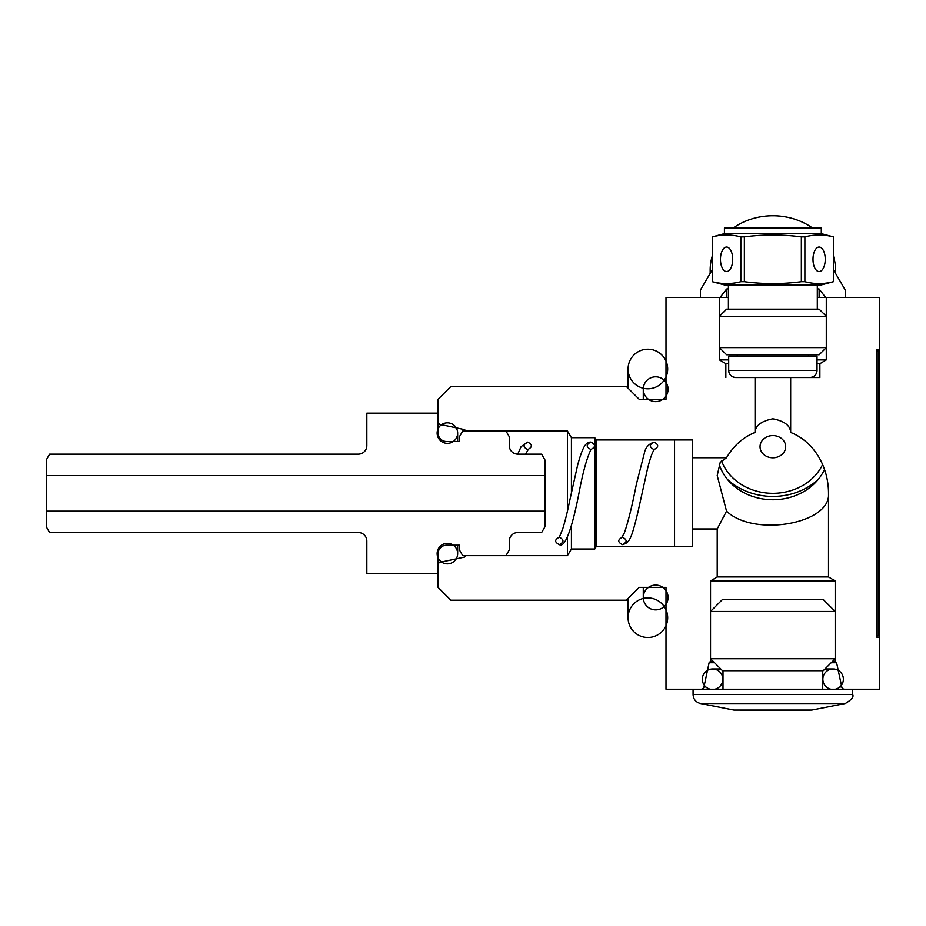 <?xml version="1.0" encoding="UTF-8"?>
<svg xmlns="http://www.w3.org/2000/svg" width="926" height="926" viewBox="0 0 926 926"><rect width="100%" height="100%" fill="white"/><g stroke="black" fill="none" stroke-linecap="round" stroke-linejoin="round"><path stroke-width="1.39" d="M726.54 511.152C753.729 537.416 831.062 523.908 828.504 493.35A64.253 55.653 -90 0 0 790.665 432.465C790.306 425.601 784.38 421.041 772.874 418.807C761.346 421.029 755.408 425.578 755.049 432.465A64.253 55.653 -90 0 0 726.54 457.733L720.231 462.329L717.21 475.547L726.54 511.152L717.21 528.966L692.509 528.966L692.509 546.768L596.112 546.768L596.112 439.931L594.781 437.697L571.435 437.697L571.435 492.69M726.54 457.733L692.509 457.733L692.509 439.931L596.112 439.931M828.504 493.35L828.504 576.956L717.21 576.956L710.531 580.961L710.531 661.314L713.101 661.314M717.21 528.966L717.21 576.956M832.613 661.314L835.183 661.314L836.595 662.738L831.189 662.738M714.513 662.738L709.108 662.738L703.957 686.976A2.847 2.847 0 0 1 701.167 689.233L666.002 689.233L666.002 587.373L639.229 587.373L626.404 600.198L450.893 600.198L438.067 587.373L438.067 557.857M710.531 661.314L709.108 662.738M836.595 662.738L841.757 686.976A2.847 2.847 0 0 0 844.535 689.233M824.51 469.459A55.653 48.198 0 0 1 778.592 499.484A55.653 48.198 0 0 1 726.54 478.256A55.653 48.198 0 0 1 719.201 464.343M835.183 661.314L835.183 580.961L828.504 576.956M811.813 710.068L733.89 710.068L811.813 710.068L845.276 703.505L700.438 703.505C695.854 702.267 693.4 699.28 693.076 694.558L852.638 694.558L852.638 689.233L879.7 689.233L879.7 637.238L876.853 637.238L876.853 349.461L879.7 349.461L879.7 297.466L826.281 297.466L826.281 359.867L819.869 363.71L819.869 377.53L790.665 377.53L790.665 432.465M728.693 359.867L719.433 359.867L719.433 297.466L666.002 297.466L666.002 399.326L639.229 399.326L626.404 386.501L450.893 386.501L438.067 399.326L438.067 413.146L366.835 413.146L366.835 445.626A8.542 8.542 0 0 1 358.293 454.168L49.587 454.168L46.3 459.875L46.3 475.536L544.916 475.536L544.916 526.825L541.629 532.531L517.842 532.531A8.542 8.542 0 0 0 509.3 541.073L509.3 549.951L506.001 555.646L462.722 555.669L459.435 549.975L459.435 545.206L446.621 545.206A8.542 8.542 0 0 0 438.067 553.748L438.067 573.553L366.835 573.553L366.835 541.073A8.542 8.542 0 0 0 358.293 532.531L49.587 532.531L46.3 526.825L46.3 511.152L544.916 511.152M719.433 297.466L728.403 297.466M817.299 297.466L826.281 297.466M464.563 555.669L464.563 557.093L440.325 562.244A2.847 2.847 0 0 0 438.067 565.034M438.067 399.326L438.067 421.666A2.847 2.847 0 0 0 440.325 424.455L464.563 429.606L464.563 431.03M571.435 525.621L571.435 549.002L567.43 555.681L567.43 537.254M567.43 511.187L567.43 431.018L465.986 431.03M571.435 437.697L567.43 431.018M835.183 580.961L710.531 580.961M594.781 437.697L594.781 549.002L596.112 546.768M567.43 555.681L465.986 555.681L464.563 557.093M465.986 431.018L464.563 429.606M594.781 549.002L571.435 549.002M725.845 377.53L725.845 363.71L728.693 363.71M817.021 363.71L819.869 363.71M817.021 359.867L826.281 359.867M755.049 432.465L755.049 377.53M719.433 359.867L725.845 363.71M879.7 349.461L879.7 637.238M878.276 350.885L878.276 635.815L876.853 635.815L876.853 350.885L878.276 350.885M808.467 356.163L808.467 354.739M737.235 356.163L737.235 354.739M821.293 233.641L821.293 227.946L724.421 227.946L724.421 233.641L724.421 227.946L724.421 233.641L712.302 236.882L712.302 281.678L724.421 284.93L712.302 281.678L724.421 284.93L821.293 284.93L833.4 281.678L833.4 236.882L821.293 233.641L833.4 236.882L821.293 233.641L821.293 227.946L821.293 233.641L724.421 233.641L712.302 236.882L712.302 281.678L712.337 236.882C721.84 234.371 731.332 234.371 740.835 236.882L744.365 236.882C763.279 234.371 782.273 234.371 801.349 236.882L804.879 236.882C814.371 234.371 823.874 234.371 833.365 236.882L833.4 281.678L833.365 236.882M819.151 354.739L826.281 347.609L719.433 347.609L726.551 354.739L719.433 347.609L726.551 354.739L819.151 354.739L826.281 347.609L826.281 316.264L819.151 309.145L826.281 316.264L819.151 309.145L726.551 309.145L719.433 316.264L719.433 347.609L719.433 316.264L826.281 316.264L826.281 347.609L819.151 354.739M817.299 309.145L817.299 284.93M728.403 309.145L728.403 284.93M728.693 370.4L728.693 356.163L728.693 370.4A7.119 7.119 0 0 0 735.811 377.53L747.919 377.53L735.811 377.53A7.119 7.119 0 0 1 728.693 370.4C729.109 374.729 731.482 377.102 735.811 377.53L809.891 377.53A7.119 7.119 0 0 0 817.021 370.4L817.021 356.163L728.693 356.163L728.693 370.4L817.021 370.4L817.021 356.163L817.021 370.4C816.593 374.729 814.22 377.102 809.891 377.53A7.119 7.119 0 0 0 817.021 370.4M833.4 281.678L821.293 284.93L833.4 281.678L833.4 236.882M719.433 316.264L726.551 309.145L719.433 316.264L719.433 347.609M824.73 264.211A12.246 6.123 -90 0 1 819.116 271.538A12.246 6.123 -90 0 1 812.993 259.28A12.246 6.123 -90 0 1 819.116 247.034A12.246 6.123 -90 0 1 824.73 264.211M720.463 259.28A12.246 6.123 90 0 1 726.586 247.034A12.246 6.123 90 0 1 732.709 259.28A12.246 6.123 90 0 1 726.586 271.538A12.246 6.123 90 0 1 720.463 259.28M804.879 236.882L804.879 281.678L801.349 281.678L801.349 236.882M801.349 281.678C782.273 284.201 763.279 284.201 744.365 281.678L744.365 236.882M804.879 281.678C814.371 284.201 823.874 284.201 833.365 281.678M724.421 233.641L712.302 236.882L712.302 281.678C721.84 284.201 731.332 284.201 740.835 281.678L740.835 236.882M744.365 281.678L740.835 281.678M674.556 546.768L674.556 439.931L692.509 439.931L692.509 546.768L674.556 546.768M527.716 449.561C522.854 447.108 522.843 444.63 527.681 442.119C532.577 444.538 532.6 447.015 527.785 449.561L527.716 449.561M654.034 449.561L653.976 449.561C649.149 447.026 649.172 444.538 654.069 442.119C658.907 444.619 658.895 447.108 654.034 449.561M622.434 537.219C627.296 539.684 627.307 542.15 622.446 544.627C617.573 542.173 617.561 539.708 622.422 537.219L622.434 537.219M590.881 449.469C586.008 447.003 586.008 444.538 590.881 442.061C595.742 444.526 595.742 447.003 590.881 449.469L590.209 451.17C586.517 459.504 582.998 472.329 579.653 489.634C573.09 524.579 565.612 548.481 559.316 544.627C554.454 542.161 554.454 539.684 559.316 537.219L559.327 537.219C564.189 539.696 564.189 542.161 559.316 544.627M437.141 553.609A10.255 10.255 0 0 0 447.408 563.865A10.255 10.255 0 0 0 457.664 553.609A10.255 10.255 0 0 0 447.408 543.354A10.255 10.255 0 0 0 437.141 553.609M437.141 433.09A10.255 10.255 0 0 0 447.408 443.346A10.255 10.255 0 0 0 457.664 433.09A10.255 10.255 0 0 0 447.408 422.835A10.255 10.255 0 0 0 437.141 433.09M544.916 475.536L544.916 459.875L541.629 454.168L517.842 454.168A8.542 8.542 0 0 1 509.3 445.626L509.3 436.748L506.001 431.053L462.722 431.03L459.435 436.725L459.435 441.494L459.435 436.725M459.435 441.494L446.621 441.494A8.542 8.542 0 0 1 438.067 432.94L438.067 413.146M459.435 545.206L459.435 549.975M46.3 475.536L46.3 511.152M845.23 297.466L845.23 289.931L833.4 269.744M712.302 269.744L700.473 289.931L700.473 297.466M835.541 273.228L835.541 270.045A62.679 54.287 180 0 0 833.4 255.993M812.426 227.946A62.679 54.287 180 0 0 733.276 227.946M712.302 255.993A62.679 54.287 180 0 0 710.173 270.045L710.173 273.228M760.038 446.691A12.825 11.1 -0 0 1 772.851 435.59A12.825 11.1 -0 0 1 785.676 446.691A12.825 11.1 -0 0 1 772.851 457.791A12.825 11.1 -0 0 1 760.038 446.691M822.601 464.551A53.847 46.636 -0 0 1 770.432 493.28A53.847 46.636 -0 0 1 721.458 460.616M818.19 479.494A62.331 53.974 -0 0 1 727.512 479.494M728.403 288.796L726.586 289.005L726.586 297.466M726.586 289.005L720.046 297.466M825.656 297.466L819.116 289.005L819.116 297.466M819.116 289.005L817.299 288.796M714.86 689.233A10.255 10.255 0 0 0 712.592 668.977A10.255 10.255 0 0 0 710.323 689.233M835.391 689.233A10.255 10.255 0 0 0 833.111 668.977A10.255 10.255 0 0 0 830.842 689.233M712.592 668.977L720.752 668.977M824.95 668.977L833.111 668.977M772.851 599.481L722.488 599.481L710.531 611.449L835.183 611.449L823.214 599.481L772.851 599.481M710.531 658.745L835.183 658.745L823.214 670.713L722.488 670.713L710.531 658.745L710.531 611.449M852.638 689.233L693.076 689.233L693.076 694.558M643.281 597.49A12.397 12.397 0 0 0 655.677 609.887A12.397 12.397 0 0 0 668.074 597.49A12.397 12.397 0 0 0 655.677 585.093A12.397 12.397 0 0 0 643.281 597.49L643.281 587.373L643.281 597.49A12.397 12.397 0 0 0 655.677 609.887A12.397 12.397 0 0 0 668.074 597.49A12.397 12.397 0 0 0 655.677 585.093A12.397 12.397 0 0 0 643.281 597.49M643.281 389.209A12.397 12.397 0 0 0 655.677 401.606A12.397 12.397 0 0 0 668.074 389.209A12.397 12.397 0 0 0 655.677 376.813A12.397 12.397 0 0 0 643.281 389.209A12.397 12.397 0 0 0 655.677 401.606A12.397 12.397 0 0 0 668.074 389.209A12.397 12.397 0 0 0 655.677 376.813A12.397 12.397 0 0 0 643.281 389.209L643.281 399.326L643.281 389.209M628.083 617.723A19.805 19.805 0 0 0 647.887 637.516A19.805 19.805 0 0 0 667.681 617.723A19.805 19.805 0 0 0 647.887 597.918A19.805 19.805 0 0 0 628.083 617.723L628.083 598.52M628.083 368.976A19.805 19.805 0 0 0 647.887 388.781A19.805 19.805 0 0 0 667.681 368.976A19.805 19.805 0 0 0 647.887 349.183A19.805 19.805 0 0 0 628.083 368.976L628.083 388.179M841.757 686.976L839.836 686.976M705.867 686.976L703.957 686.976M440.325 562.244L440.325 561.029M440.325 425.659L440.325 424.455M826.281 316.264L826.281 347.609M525.632 454.168L528.214 449.527M517.727 454.168L521.153 446.587L527.681 442.119M654.069 442.119C648.64 443.924 645.387 447.652 644.334 453.3L636.347 484.367C632.18 505.816 628.164 522.056 624.298 533.063L621.821 537.358M622.434 544.627C629.286 542.729 631.081 540.518 638.049 511.638L647.459 468.984C652.066 450.754 654.126 450.082 654.589 449.423M590.881 442.061C586.158 442.084 582.986 445.499 577.581 465.361L570.347 497.829C568.83 504.82 566.226 517.865 562.672 529.047L559.327 537.219M457.664 553.609L457.664 545.206M457.664 441.494L457.664 433.09M835.183 658.745L835.183 611.449M852.638 694.558C854.038 696.827 851.584 699.801 845.276 703.505M740.545 710.242L810.053 710.242M822.716 689.233L822.716 670.713M722.998 689.233L722.998 670.713M733.89 710.068L700.438 703.505"/></g></svg>
